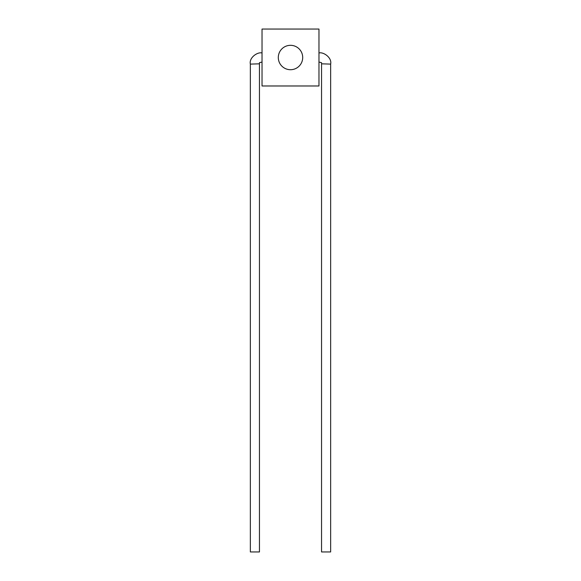 <?xml version="1.0" encoding="UTF-8"?>
<svg xmlns="http://www.w3.org/2000/svg" width="581" height="581" viewBox="0 0 581 581"><rect width="100%" height="100%" fill="white"/><g stroke="black" fill="none" stroke-linecap="round" stroke-linejoin="round"><path stroke-width="0.87" d="M330.647 64.106L330.647 551.95L321.547 551.95L321.547 63.823L330.647 64.106C332.107 57.693 323.501 51.738 318.976 52.958L318.976 62.073L321.54 62.668L321.547 63.823M259.453 63.823L259.453 551.95L250.353 551.95L250.353 64.106C248.893 57.693 257.499 51.738 262.024 52.958L262.024 62.073L259.46 62.668L259.453 63.823L250.353 64.106M290.5 45.318A12.201 12.201 0 0 0 278.299 57.519A12.201 12.201 0 0 0 290.5 69.713A12.201 12.201 0 0 0 302.701 57.519A12.201 12.201 0 0 0 290.5 45.318M262.031 29.05L262.031 85.981L318.969 85.981L318.969 29.05L262.031 29.05"/></g></svg>
